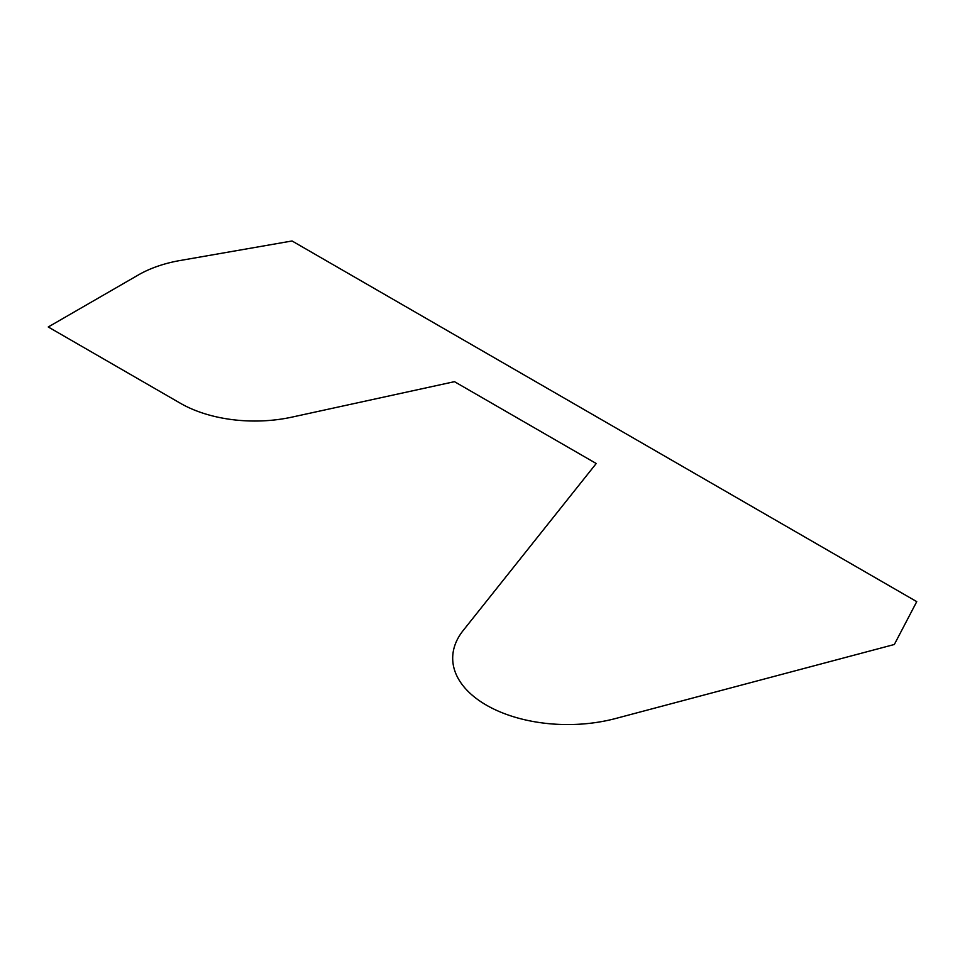 <?xml version="1.0" encoding="UTF-8"?>
<svg xmlns="http://www.w3.org/2000/svg" width="965" height="965" viewBox="0 0 965 965"><rect width="100%" height="100%" fill="white"/><g stroke="black" fill="none" stroke-linecap="round" stroke-linejoin="round"><path stroke-width="1.45" d="M463.212 630.459L596.225 463.514L454.467 381.67L292.009 417.109A105.294 60.795 0 0 1 180.334 403.237L48.25 326.978L138.405 274.928A99.793 57.611 0 0 1 180.093 260.514L292.045 240.973L916.75 601.641L894.338 644.487L615.682 718.491A114.956 66.368 0 0 1 486.36 705.125A114.956 66.368 0 0 1 463.212 630.459"/></g></svg>
